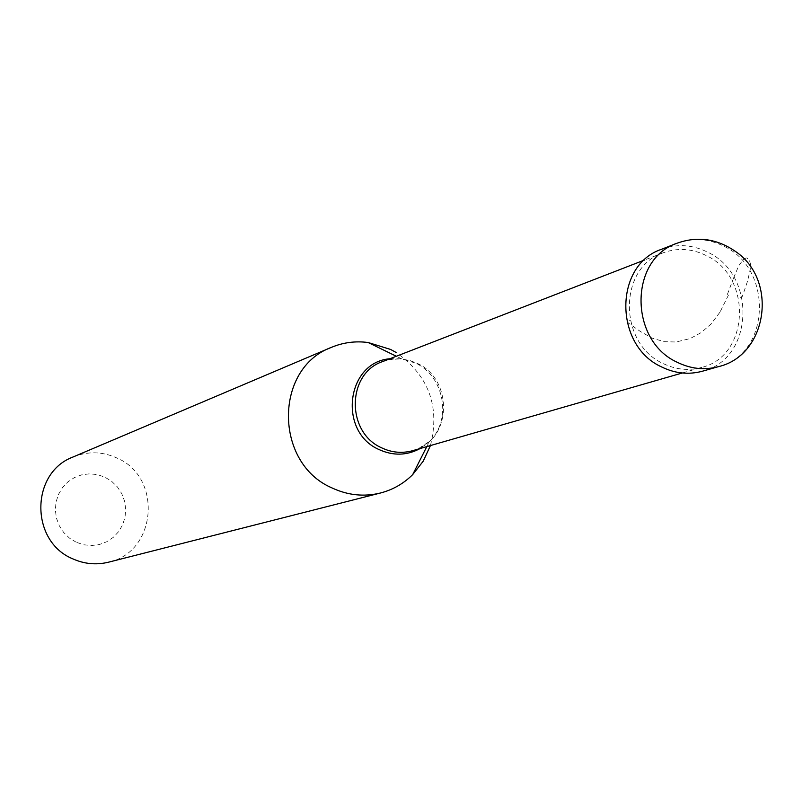 <?xml version="1.0" encoding="UTF-8"?>
<svg xmlns="http://www.w3.org/2000/svg" width="803" height="803" viewBox="0 0 803 803"><rect width="100%" height="100%" fill="white"/><g stroke="black" fill="none" stroke-linecap="round" stroke-linejoin="round"><path stroke-width="0.6" stroke-dasharray="4.01 3.01" d="M661.451 249.321C676.929 243.62 692.357 244.574 707.724 252.202C757.149 274.877 753.746 359.232 702.535 371.187M701.631 367.433C688.593 371.006 675.725 369.681 663.017 363.468C618.089 343.333 618.28 267.55 663.007 252.865C677.511 247.565 691.955 248.478 706.349 255.615C752.762 276.894 749.661 356.08 701.631 367.433L682.309 372.993M382.569 361.591L391.071 359.292L399.272 358.78L409.48 360.366L417.279 363.368C451.386 378.424 452.581 434.192 418.945 448.305L429.394 441.459C452.219 420.15 444.41 376.195 415.542 363.107L401.52 358.78L396.331 356.261M73.043 456.997C87.778 451.095 102.413 451.437 116.977 458.041C162.728 477.173 156.866 552.223 108.515 562.19M76.265 542.256L69.449 538.09L63.688 532.489L59.281 525.724L56.461 518.156L55.347 510.166L56.019 502.146L58.428 494.507L62.453 487.642L67.884 481.89L74.448 477.534L81.826 474.804L89.625 473.81L97.464 474.623L104.942 477.183L111.707 481.358L117.419 486.949L121.775 493.664L124.585 501.182L125.7 509.122L125.057 517.092L122.698 524.69L118.724 531.546L113.343 537.317L106.819 541.714L99.472 544.494L91.672 545.538L83.803 544.785L76.265 542.256M412.622 450.694L418.945 448.305M430.438 445.565C440.225 406.609 428.762 375.563 396.07 352.437M728.472 295.072L720.05 312.036M719.91 312.257L710.996 324.071L701.31 332.532L690.128 338.575L676.056 341.988L664.211 341.697L652.096 338.103L640.242 331.388L628.89 323.338L626.842 321.672L630.214 320.397M727.347 294.48L733.45 278.34M733.54 278.109L738.79 265.622L743.889 258.817M744.08 258.676L746.8 257.883L749.35 259.941L750.454 263.966L750.223 269.698L747.523 281.191L743.056 294.43L741.962 297.12L738.67 298.375M677.009 243.239C692.658 237.477 708.246 238.451 723.774 246.18C773.741 269.166 770.358 354.524 718.605 366.61M389.877 358.76L401.52 358.78L389.053 359.664M420.15 448.526L429.394 441.459L426.794 446.609M663.007 252.865L644.247 260.132"/><path stroke-width="1.2" d="M718.605 366.61L702.535 371.187C688.723 374.941 675.082 373.525 661.622 366.941C613.873 345.551 613.984 265.05 661.451 249.321L677.009 243.239C629.04 259.128 628.98 340.623 677.25 362.283C690.861 368.958 704.653 370.394 718.605 366.61C767.126 355.348 778.569 280.418 735.518 251.469C716.959 238.672 697.456 235.921 677.009 243.239M682.309 372.993L412.622 450.694C402.152 453.575 391.854 452.631 381.736 447.873C345.993 432.486 346.685 373.465 382.569 361.591L644.247 260.132M426.794 446.609L412.682 474.613C403.568 483.657 392.838 489.78 380.492 493.002C364 497.017 347.84 495.321 332.01 487.933C274.094 463.291 273.984 368.376 331.388 347.368C343.172 342.459 355.418 340.843 368.145 342.52L390.609 349.446L396.07 352.437M380.492 493.002L108.515 562.19C96.25 565.171 84.285 564.027 72.621 558.768C29.972 541.252 30.414 472.706 73.043 456.997L331.388 347.368M412.682 474.613L423.211 461.203L430.438 445.565M420.15 448.526C406.9 455.632 393.229 455.994 379.146 449.6C337.792 431.944 346.244 362.183 389.877 358.76M396.331 356.261L368.145 342.52"/></g></svg>
